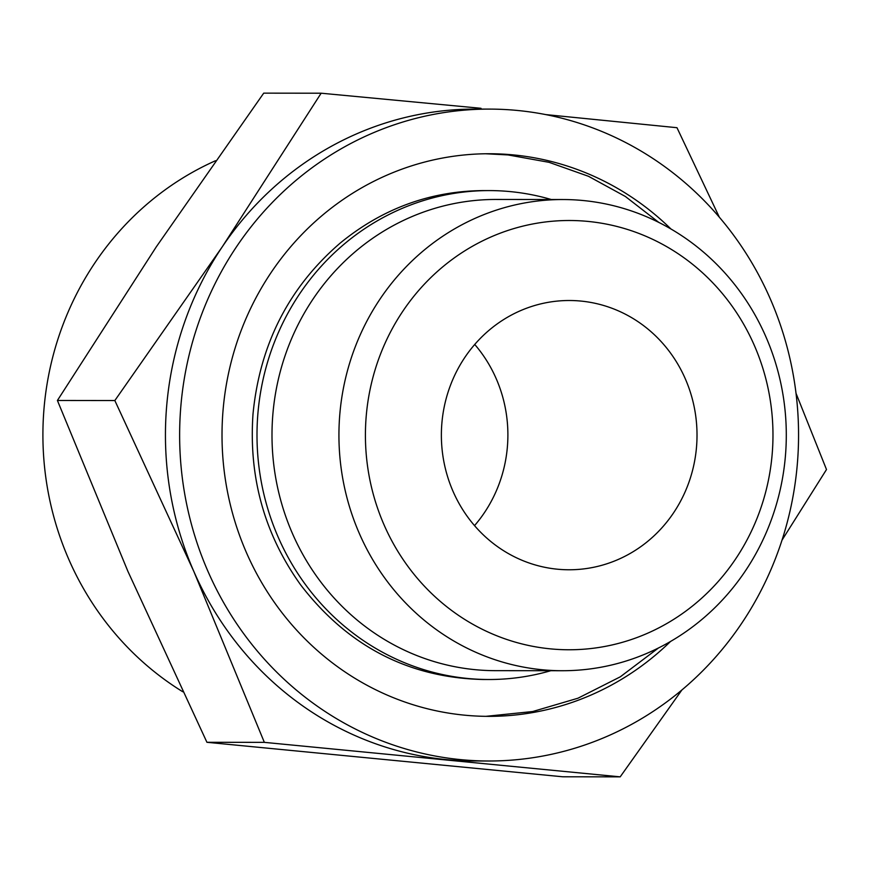 <?xml version="1.0" encoding="UTF-8"?>
<svg xmlns="http://www.w3.org/2000/svg" width="870" height="870" viewBox="0 0 870 870"><rect width="100%" height="100%" fill="white"/><g stroke="black" fill="none" stroke-linecap="round" stroke-linejoin="round"><path stroke-width="1.3" d="M321.15 93.21L263.719 93.144L156.317 246.808L57.409 400.472L127.923 571.383L206.929 742.295L562.76 776.79L620.19 776.856L264.349 742.36L193.836 571.449L114.84 400.537L222.231 246.873L321.15 93.21L481.001 108.304M488.744 761L474.563 760.989A325.945 309.47 -89.9 0 1 446.517 759.619A325.945 309.47 -89.9 0 1 193.836 571.449A325.945 309.47 -89.9 0 1 222.231 246.873A325.945 309.47 -89.9 0 1 475.259 109.087L489.44 109.098A325.945 309.47 -89.9 0 1 517.487 110.468A325.945 309.47 -89.9 0 1 798.225 450.171A325.945 309.47 -89.9 0 1 488.744 761A325.945 309.47 -89.9 0 1 179.633 434.717A325.945 309.47 -89.9 0 1 489.44 109.098M545.697 114.59L676.98 127.705L719.37 217.272M681.862 690.019L620.19 776.856M587.892 221.404A214.64 203.787 -89.9 0 1 735.574 559.04A214.64 203.787 -89.9 0 1 384.105 524.969A214.64 203.787 -89.9 0 1 587.892 221.404M583.139 200.524A235.596 223.688 -89.9 0 1 786.056 446.06A235.596 223.688 -89.9 0 1 562.357 670.726A235.596 223.688 -89.9 0 1 338.93 434.891A235.596 223.688 -89.9 0 1 562.868 199.534A235.596 223.688 -89.9 0 1 583.139 200.524M580.921 301.074A134.632 127.825 -89.9 0 1 696.881 441.384A134.632 127.825 -89.9 0 1 569.045 569.774A134.632 127.825 -89.9 0 1 441.373 435A134.632 127.825 -89.9 0 1 569.339 300.509A134.632 127.825 -89.9 0 1 580.921 301.074M474.726 344.444A134.632 127.825 -89.9 0 1 474.531 525.621M182.765 691.759A297.605 282.554 -89.9 0 1 43.5 415.621A297.605 282.554 -89.9 0 1 215.51 160.732M796.017 393.283L826.5 469.528L782.021 540.139M670.487 641.505A281.315 267.079 -89.9 0 1 488.788 716.358A281.315 267.079 -89.9 0 1 222.013 434.761A281.315 267.079 -89.9 0 1 489.397 153.74A281.315 267.079 -89.9 0 1 513.604 154.925A281.315 267.079 -89.9 0 1 670.933 228.984M486.504 153.751A281.315 267.079 -89.9 0 1 507.482 154.882M550.775 670.716A244.459 232.094 -89.9 0 1 488.831 679.514A244.459 232.094 -89.9 0 1 256.998 434.804A244.459 232.094 -89.9 0 1 489.353 190.584A244.459 232.094 -89.9 0 1 510.396 191.617A244.459 232.094 -89.9 0 1 551.286 199.524M562.357 670.726L495.421 670.661A235.596 223.688 -89.9 0 1 271.995 434.815A235.596 223.688 -89.9 0 1 495.933 199.458L562.868 199.534M264.349 742.36L206.929 742.295M114.84 400.537L57.409 400.472M488.831 679.514L483.046 679.503C408.606 677.73 347.826 646.203 300.694 584.944C264.502 534.354 248.602 477.369 253.007 414.011C259.847 344.161 288.981 287.133 340.387 242.926C382.615 208.474 430.346 191.019 483.568 190.584L489.353 190.584M658.84 222.437L625.389 196.489L588.49 176.295L549.035 162.32L507.993 154.925L485.569 153.762M485.906 716.336L532.701 711.529L577.963 698.218L620.288 676.827L658.394 648.03"/></g></svg>
